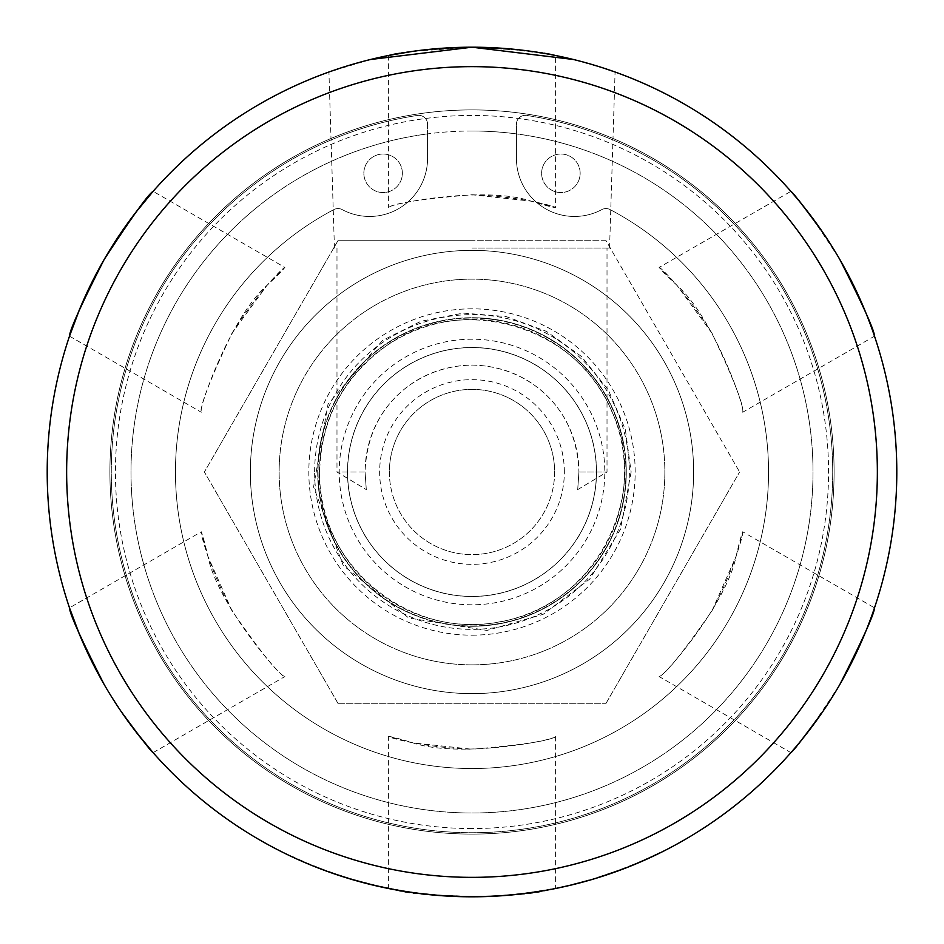 <?xml version="1.0" encoding="UTF-8"?>
<svg xmlns="http://www.w3.org/2000/svg" width="944" height="944" viewBox="0 0 944 944"><rect width="100%" height="100%" fill="white"/><g stroke="black" fill="none" stroke-linecap="round" stroke-linejoin="round"><path stroke-width="0.71" stroke-dasharray="4.72 3.54" d="M596.525 472A124.525 124.525 0 0 1 409.743 579.84A124.525 124.525 0 0 1 409.743 364.16A124.525 124.525 0 0 1 596.525 472M472 834.095A362.095 362.095 0 0 1 109.905 472A362.095 362.095 0 0 1 472 109.905A362.095 362.095 0 0 1 834.095 472A362.095 362.095 0 0 1 472 834.095A362.095 362.095 0 0 1 109.905 472A362.095 362.095 0 0 1 472 109.905A362.095 362.095 0 0 1 834.095 472A362.095 362.095 0 0 1 472 834.095M427.561 124.219L427.561 133.906A341.008 341.008 0 0 1 516.439 133.906L516.439 124.219A8.885 8.885 0 0 1 526.681 115.439A360.738 360.738 0 0 1 774.859 667.974A360.738 360.738 0 0 1 169.141 667.974A360.738 360.738 0 0 1 417.319 115.439A8.885 8.885 0 0 1 427.561 124.219A8.885 8.885 0 0 0 417.319 115.439A360.738 360.738 0 0 0 169.141 667.974A360.738 360.738 0 0 0 774.859 667.974A360.738 360.738 0 0 0 526.681 115.439A8.885 8.885 0 0 0 516.439 124.219L516.439 158.462A58.009 58.009 0 0 0 601.788 209.615A8.885 8.885 0 0 1 610.119 209.592A296.534 296.534 0 0 1 701.628 659.632A296.534 296.534 0 0 1 242.372 659.632A296.534 296.534 0 0 1 333.881 209.592A8.885 8.885 0 0 1 342.212 209.615A58.009 58.009 0 0 0 427.561 158.462L427.561 133.906A341.008 341.008 0 0 0 184.387 655.207A341.008 341.008 0 0 0 759.613 655.207A341.008 341.008 0 0 0 516.439 133.906L516.439 158.462A58.009 58.009 0 0 0 601.788 209.615A8.885 8.885 0 0 1 610.119 209.592A296.534 296.534 0 0 1 701.628 659.632A296.534 296.534 0 0 1 242.372 659.632A296.534 296.534 0 0 1 333.881 209.592A8.885 8.885 0 0 1 342.212 209.615A58.009 58.009 0 0 0 427.561 158.462L427.561 124.219M472 248.036L609.564 248.036L472 248.036M370.473 59.507L328.925 72.015L334.436 248.036M472 47.2C421.225 49.949 393.365 52.711 388.397 55.507C393.365 52.711 421.225 49.949 472 47.2C394.816 46.421 327.332 72.464 328.925 72.015C327.332 72.464 394.816 46.421 472 47.2C549.184 46.421 616.668 72.464 615.075 72.015C616.668 72.464 549.184 46.421 472 47.2A424.8 424.8 0 0 1 896.8 472A424.8 424.8 0 0 1 472 896.8A424.8 424.8 0 0 1 47.2 472A424.8 424.8 0 0 1 472 47.2C522.775 49.949 550.635 52.711 555.603 55.507C550.635 52.711 522.775 49.949 472 47.2L412.882 51.33M604.207 68.298L573.527 59.507M578.932 472L607.016 472L578.932 472C577.327 495.022 577.327 495.022 578.932 472C577.327 495.022 577.327 495.022 578.932 472C578.719 413.732 533.183 366.06 472 365.068C410.817 366.06 365.281 413.732 365.068 472L336.984 472L365.068 472C366.437 437.273 379.417 409.767 404.02 389.459C423.172 373.765 445.828 365.635 472 365.068C498.172 365.635 520.828 373.765 539.98 389.459C564.583 409.767 577.563 437.273 578.932 472M365.068 472C366.673 495.022 366.673 495.022 365.068 472C366.673 495.022 366.673 495.022 365.068 472M472 877.354A405.354 405.354 0 0 0 823.05 269.323A405.354 405.354 0 0 0 120.95 269.323A405.354 405.354 0 0 0 472 877.354M472 130.992A341.008 341.008 0 0 0 130.992 472A341.008 341.008 0 0 0 472 813.008A341.008 341.008 0 0 0 813.008 472A341.008 341.008 0 0 0 472 130.992M472 828.561A356.561 356.561 0 0 1 163.206 293.726A356.561 356.561 0 0 1 780.794 293.726A356.561 356.561 0 0 1 472 828.561M549.219 54.28L504.025 48.404M472 194.759C543.744 197.284 584.265 217.627 531.118 201.143C483.245 184.977 384.503 204.813 388.397 207.668C393.341 203.279 421.213 198.983 472 194.759L531.118 201.143L555.603 207.668L555.603 55.507M394.144 889.602L378.756 886.44L400.504 890.735L388.397 888.493L388.397 736.332L412.882 742.857L472 749.241C400.256 746.716 359.735 726.373 412.882 742.857C460.755 759.023 559.497 739.187 555.603 736.332C550.659 740.721 522.787 745.017 472 749.241M839.889 259.6L822.826 232.46M712.095 333.385L677.013 285.371L659.124 267.435L790.895 191.349C795.792 194.252 812.123 217.002 839.889 259.6C862.899 304.936 874.427 330.459 874.498 336.158L742.716 412.233C747.141 414.18 714.95 318.753 677.013 285.371C636.162 247.588 674.04 272.509 712.095 333.385C733.842 379.476 744.049 405.767 742.716 412.233M231.905 610.615C198.216 547.225 195.573 501.96 207.869 556.24C217.804 605.777 284.356 681.367 284.876 676.565C278.61 674.476 260.957 652.493 231.905 610.615L207.869 556.228L201.284 531.767L69.502 607.842M104.111 684.4L121.174 711.54M135.287 730.986C112.478 701.097 93.845 668.8 79.355 634.108M712.095 610.615L736.131 556.228L742.716 531.767L874.498 607.842C874.427 613.541 862.899 639.064 839.889 684.4C812.123 726.998 795.792 749.748 790.895 752.651L659.124 676.565C659.644 681.367 726.196 605.777 736.131 556.24C748.427 501.96 745.784 547.225 712.095 610.615C683.043 652.493 665.39 674.476 659.124 676.565M822.826 711.54L839.889 684.4M231.905 333.385C269.96 272.509 307.838 247.588 266.987 285.371C229.05 318.753 196.859 414.18 201.284 412.233C199.951 405.767 210.158 379.476 231.905 333.385L266.987 285.371L284.876 267.435L153.105 191.349M79.355 309.892C93.845 275.2 112.478 242.903 135.287 213.014M472 896.8C494.975 896.54 514.669 895.172 531.118 892.67M549.219 889.72C525.478 898.369 418.522 898.369 394.781 889.72C403.855 891.691 418.912 893.649 439.975 895.596M472 664.859A192.859 192.859 0 0 0 664.859 472A192.859 192.859 0 0 0 472 279.141A192.859 192.859 0 0 0 279.141 472A192.859 192.859 0 0 0 472 664.859A192.859 192.859 0 0 0 664.859 472A192.859 192.859 0 0 0 472 279.141A192.859 192.859 0 0 0 279.141 472A192.859 192.859 0 0 0 472 664.859M472 693.639A221.639 221.639 0 0 0 693.639 472A221.639 221.639 0 0 0 472 250.361A221.639 221.639 0 0 0 250.361 472A221.639 221.639 0 0 0 472 693.639A221.639 221.639 0 0 1 250.361 472A221.639 221.639 0 0 1 472 250.361A221.639 221.639 0 0 1 693.639 472A221.639 221.639 0 0 1 472 693.639M472 635.17A163.17 163.17 0 0 0 635.17 472A163.17 163.17 0 0 0 472 308.83A163.17 163.17 0 0 0 308.83 472A163.17 163.17 0 0 0 472 635.17M472 626.285A154.285 154.285 0 0 1 317.715 472A154.285 154.285 0 0 1 472 317.715A154.285 154.285 0 0 0 317.715 472A154.285 154.285 0 0 0 472 626.285A154.285 154.285 0 0 0 626.285 472A154.285 154.285 0 0 0 472 317.715A154.285 154.285 0 0 1 626.285 472A154.285 154.285 0 0 1 472 626.285M472 596.431A124.431 124.431 0 0 0 596.431 472A124.431 124.431 0 0 0 472 347.569A124.431 124.431 0 0 0 347.569 472A124.431 124.431 0 0 0 472 596.431A124.431 124.431 0 0 0 596.431 472A124.431 124.431 0 0 0 472 347.569A124.431 124.431 0 0 0 347.569 472A124.431 124.431 0 0 0 472 596.431M472 625.966A153.966 153.966 0 0 0 625.966 472A153.966 153.966 0 0 0 472 318.034A153.966 153.966 0 0 0 318.034 472A153.966 153.966 0 0 0 472 625.966A153.966 153.966 0 0 0 625.966 472A153.966 153.966 0 0 0 472 318.034A153.966 153.966 0 0 0 318.034 472A153.966 153.966 0 0 0 472 625.966M472 604.797A132.797 132.797 0 0 1 339.203 472A132.797 132.797 0 0 1 472 339.203A132.797 132.797 0 0 1 604.797 472A132.797 132.797 0 0 1 472 604.797M564.347 472A92.347 92.347 0 0 0 472 379.653A92.347 92.347 0 0 0 379.653 472A92.347 92.347 0 0 0 472 564.347A92.347 92.347 0 0 0 564.347 472M338.2 703.74L605.8 703.74L338.2 703.74L204.4 472L338.2 703.74M605.8 703.74L739.6 472L605.8 703.74M338.2 240.26L204.4 472L338.2 240.26L472 240.26L338.2 240.26M605.8 240.26L472 240.26L605.8 240.26L739.6 472L605.8 240.26M554.624 472A82.624 82.624 0 0 1 472 554.624A82.624 82.624 0 0 1 389.376 472A82.624 82.624 0 0 1 472 389.376A82.624 82.624 0 0 1 554.624 472M389.376 472A82.624 82.624 0 0 0 513.312 543.555A82.624 82.624 0 0 0 513.312 400.445A82.624 82.624 0 0 0 389.376 472M541.632 173.271A19.258 19.258 0 0 1 570.518 156.598A19.258 19.258 0 0 1 570.518 189.956A19.258 19.258 0 0 1 541.632 173.271A19.258 19.258 0 0 0 570.518 189.956A19.258 19.258 0 0 0 570.518 156.598A19.258 19.258 0 0 0 541.632 173.271M363.853 173.271A19.258 19.258 0 0 1 392.739 156.598A19.258 19.258 0 0 1 392.739 189.956A19.258 19.258 0 0 1 363.853 173.271A19.258 19.258 0 0 0 392.739 189.956A19.258 19.258 0 0 0 392.739 156.598A19.258 19.258 0 0 0 363.853 173.271M525.961 893.354L532.676 892.446L519.401 894.145L525.902 892.871M559.981 887.584L575.557 883.985A424.8 424.8 0 0 0 589.15 880.327L604.856 875.489A424.8 424.8 -108.2 0 1 604.856 875.489A424.8 424.8 0 0 0 612.786 872.787L625.943 867.925L612.786 872.787A424.8 424.8 -108.7 0 1 604.892 875.477L620.373 870.049A424.8 424.8 0 0 1 597.186 877.932A424.8 424.8 0 0 0 620.373 870.049L620.196 869.589A424.316 424.316 0 0 1 597.045 877.472L608.679 873.696L603.877 875.808M299.838 859.819L297.313 859.217A424.8 424.8 0 0 0 299.024 859.984L302.351 861.459A424.8 424.8 0 0 0 303.177 861.813A424.8 424.8 0 0 1 301.478 861.07L301.584 861.117A424.8 424.8 0 0 0 304.57 862.415A424.8 424.8 0 0 1 301.596 861.129L299.637 860.255M527.236 893.189L525.242 893.449A424.8 424.8 0 0 0 532.062 892.528A10143.103 2075.75 -98.6 0 0 538.269 891.596A424.8 424.8 0 0 1 532.18 892.517L527.507 893.154M294.375 857.884L307.756 863.76L294.375 857.884L301.23 860.432L293.065 857.27M417.744 893.319L420.304 893.638A424.8 424.8 0 0 1 412.08 892.552L409.141 892.127A424.8 424.8 0 0 0 417.744 893.319L420.363 893.166A424.316 424.316 0 0 1 412.15 892.068L409.224 891.643A424.316 424.316 0 0 0 417.814 892.835M410.062 891.773L402.533 891.077L410.959 892.387A424.8 424.8 0 0 0 421.213 893.756L423.986 894.074A424.8 424.8 0 0 1 414.864 892.941L402.604 890.605L411.029 891.915A424.316 424.316 0 0 0 421.272 893.272L424.045 893.59A424.316 424.316 0 0 1 414.935 892.458M488.791 896.47L477.393 896.765L490.927 895.891L473.086 896.316L484.154 896.623L495.211 895.679M457.734 896.564L464.531 896.729L457.746 896.08M435.986 895.266L424.635 894.157L438.169 894.959L420.422 893.166L442.347 895.762M370.461 883.985L373.989 884.835A12402.591 2294.026 103.6 0 1 370.791 884.068A424.316 424.316 0 0 1 354.472 879.714A424.316 424.316 0 0 0 367.546 883.254L352.938 879.265L355.392 880.481L370.355 884.457M364.136 882.38L357.056 880.953L373.883 885.307A12389.375 2294.121 103.6 0 1 370.673 884.54A424.8 424.8 0 0 1 354.342 880.186A424.8 424.8 0 0 0 367.428 883.726L364.832 883.053M364.809 883.053L352.938 879.265M498.68 895.962A424.8 424.8 0 0 0 511.506 894.959A424.8 424.8 0 0 1 498.68 895.962L498.68 895.962M525.749 892.894L519.342 893.661M519.318 894.157L517.926 894.31M517.642 894.346L516.864 894.428M516.097 894.511L526.41 893.295M526.197 893.331L525.159 893.461M519.79 893.614L537.419 891.738L515.66 894.062L519.837 894.098M533.242 891.868L527.047 893.213M576.135 883.336L573.515 883.985A424.316 424.316 75.9 0 0 577.563 882.97L585.622 880.823L576.253 883.808A424.8 424.8 0 0 1 573.633 884.457A424.8 424.8 0 0 0 577.681 883.442L585.752 881.283M326.919 870.746L322.919 869.778A10263.262 2088.01 110.9 0 1 318.494 868.091A424.8 424.8 0 0 1 313.774 866.238A10308.456 2092.588 -68.7 0 0 321.29 869.164A424.8 424.8 0 0 0 326.176 870.982A2838.443 1098.061 109.4 0 0 335.061 874.12L340.654 875.985A10290.992 2090.83 -72.3 0 0 345.339 877.483A424.8 424.8 0 0 0 350.189 878.958A10164.697 2077.945 107.2 0 1 342.436 876.563A424.8 424.8 0 0 1 337.197 874.84A2628.792 1056.737 -71.1 0 1 331.143 872.763L326.754 871.194M369.541 884.257A424.8 424.8 0 0 0 394.179 889.614A10164.697 2077.945 101.1 0 1 386.214 888.044A424.8 424.8 0 0 1 381.14 886.971A10155.269 2076.989 -78.1 0 0 388.185 888.446A424.8 424.8 0 0 1 368.644 884.032L369.659 883.785A424.316 424.316 0 0 0 394.273 889.13A10175.364 2077.85 101.1 0 1 386.308 887.572L386.214 888.044M465.699 896.753L465.227 896.741A10234.116 2085.048 91.2 0 1 460.814 896.658A424.8 424.8 0 0 1 455.598 896.481A10202.516 2081.827 -88.1 0 0 460.578 896.647L449.403 896.198M440.942 895.667L440.305 895.62A10136.743 2075.101 94.6 0 1 435.845 895.254A424.8 424.8 0 0 1 430.641 894.782A10141.427 2075.585 -84.7 0 0 435.396 895.219L467.315 896.776M459.645 896.623L460.825 896.163A424.316 424.316 2 0 1 455.61 895.998L455.598 896.481M461.227 896.658L464.129 896.729M625.943 867.925A424.8 424.8 0 0 1 618.108 870.887L617.942 870.427A424.316 424.316 0 0 0 625.766 867.477L625.943 867.925M603.263 876.008L599.086 877.342A424.8 424.8 0 0 0 603.063 876.079L609.364 873.979M620.125 869.625L620.291 870.073A424.8 424.8 0 0 1 616.585 871.442L631.784 865.601A424.8 424.8 0 0 1 628.114 867.076L628.185 867.04A424.8 424.8 0 0 0 659.75 853.057L659.384 853.234A424.8 424.8 0 0 1 628.185 867.04L628.008 866.592A424.316 424.316 0 0 0 659.172 852.798L659.526 852.621A424.316 424.316 0 0 1 628.008 866.592L627.937 866.627A546.128 481.381 68.2 0 0 631.595 865.152L620.196 869.589A424.316 424.316 0 0 1 597.045 877.472L617.942 870.427M625.766 867.477L612.632 872.327A424.316 424.316 -18.8 0 1 604.715 875.029L589.15 880.327A424.8 424.8 -104.9 0 1 575.167 884.08L573.563 884.481L575.049 883.608A424.316 424.316 75.1 0 0 589.021 879.855A424.316 424.316 0 0 1 575.439 883.513L573.456 884.009M555.603 736.332L555.603 888.493L550.446 889.496A424.8 424.8 0 0 1 547.803 889.98A424.8 424.8 0 0 0 551.898 889.213L560.016 887.584M309.089 864.326L301.23 860.432L309.089 864.326M530.445 892.764A424.8 424.8 0 0 0 544.299 890.605A10164.697 2077.945 80.7 0 1 536.286 891.903A424.8 424.8 0 0 1 524.663 893.52L508.332 895.242L530.375 892.281A424.316 424.316 0 0 0 544.216 890.121A10175.364 2077.85 80.7 0 1 536.204 891.431L536.286 891.903M475.682 896.788A424.8 424.8 0 0 0 505.441 895.478A10164.697 2077.945 86 0 1 497.335 896.045A424.8 424.8 0 0 1 469.109 896.788L470.029 896.8A424.8 424.8 0 0 0 493.075 896.281L495.624 896.139A424.8 424.8 0 0 1 473.015 896.8L473.935 896.8A424.8 424.8 0 0 0 496.532 896.092L499.352 895.915A424.8 424.8 0 0 1 474.773 896.788L475.682 896.293A424.316 424.316 0 0 0 505.394 894.995A10175.364 2077.85 86 0 1 497.311 895.561L497.335 896.045M411.029 891.915L410.959 892.387A424.8 424.8 0 0 0 430.051 894.723A10164.697 2077.945 96.2 0 1 421.98 893.85A424.8 424.8 0 0 1 409.672 892.198L396.433 890.027L411.006 891.903A424.316 424.316 0 0 0 430.098 894.239A10175.364 2077.85 96.2 0 1 422.039 893.366L421.98 893.85M358.909 881.472A424.8 424.8 0 0 0 363.912 882.817A10164.697 2077.945 105.3 0 1 356.077 880.681A424.8 424.8 0 0 1 351.097 879.23A10164.697 2077.945 -74 0 0 358.909 881.472L359.039 881A424.316 424.316 0 0 0 364.042 882.345A10175.364 2077.85 105.3 0 1 356.218 880.209L356.077 880.681M601.647 876.528A424.8 424.8 0 0 1 599.086 877.342L598.933 876.882A486.502 454.347 72.3 0 0 602.909 875.619L610.98 873.424L601.647 876.528M490.656 896.387L485.133 896.599M458.678 896.104L464.2 896.245M437.851 895.419L432.34 894.947M403.902 891.301A424.8 424.8 0 0 0 416.634 893.177A424.8 424.8 0 0 1 403.902 891.301L403.902 891.301M336.843 874.215L334.294 873.353A486.467 454.324 108.7 0 0 338.247 874.687L346.188 877.236L336.689 874.675A424.8 424.8 0 0 1 334.141 873.814A424.8 424.8 0 0 0 338.094 875.147L346.047 877.696M416.693 892.694L416.693 892.694A424.316 424.316 0 0 1 403.985 890.829A424.316 424.316 0 0 0 416.693 892.694M442.465 895.29L431.42 894.369L442.429 895.773M420.422 893.166L436.034 894.782M468.838 896.304L446.524 895.549M473.086 896.316L488.768 895.986M550.364 889.012A424.304 424.304 169.5 0 1 547.709 889.508A424.316 424.316 0 0 0 551.815 888.741L560.087 887.561L550.446 889.496M601.505 876.067L599.086 877.342M356.218 880.209A424.316 424.316 0 0 1 351.239 878.77L351.097 879.23M351.239 878.77A10175.364 2077.85 -74 0 0 359.039 881M422.039 893.366A424.316 424.316 0 0 1 409.743 891.726L396.433 890.027M396.515 889.543L403.525 891.242M403.607 890.77L397.306 890.18M397.389 889.708L411.006 891.903M497.311 895.561A424.316 424.316 0 0 1 469.109 896.304L469.109 896.788M469.109 896.304L470.029 896.8M470.029 896.304A424.316 424.316 0 0 0 493.051 895.797L493.075 896.281M493.051 895.797L495.624 896.139M495.588 895.655A424.316 424.316 0 0 1 473.015 896.316L473.015 896.8M473.015 896.316L473.935 896.8M473.935 896.304A424.316 424.316 0 0 0 496.509 895.608L496.532 896.092M496.509 895.608L499.352 895.915M499.317 895.431A424.316 424.316 0 0 1 474.761 896.304L474.773 896.788M474.761 896.304L475.682 896.293M536.204 891.431A424.316 424.316 -7.5 0 1 524.593 893.036L518.268 894.275M518.221 893.791L508.332 895.242M508.285 894.759L524.097 893.59M524.038 893.107L530.375 892.281M531.991 892.056A10153.758 2075.655 -98.6 0 0 538.198 891.124A424.316 424.316 0 0 1 532.109 892.033L525.183 892.965A424.316 424.316 0 0 0 531.991 892.056L532.062 892.528M298.564 859.252L304.759 861.966A424.328 424.316 113.4 0 1 301.785 860.68L297.891 859.477M298.092 859.04L300.57 860.137M303.366 861.365L303.366 861.365A424.316 424.316 0 0 1 301.667 860.621L301.773 860.668A424.316 424.316 0 0 0 303.366 861.365L303.366 861.365M293.265 856.833L294.587 857.447M309.278 863.878L301.03 860.881M589.15 880.327L604.738 875.017A424.316 424.316 71.3 0 0 612.632 872.327L628.185 867.04M608.833 874.156L620.373 870.049M455.61 895.998A10213.23 2081.721 -88.1 0 0 460.589 896.163L460.578 896.647M461.179 896.175L440.341 895.136A10147.375 2075.006 94.6 0 1 435.88 894.77L435.845 895.254M435.88 894.77A424.316 424.316 0 0 1 430.688 894.298L430.641 894.782M430.688 894.298A10152.071 2075.478 -84.7 0 0 435.444 894.735L466.324 896.765M466.324 896.281L465.227 896.741M465.227 896.257A10244.866 2084.954 91.2 0 1 460.825 896.163M386.308 887.572A424.316 424.316 0 0 1 381.246 886.499L381.14 886.971M381.246 886.499A10165.936 2076.894 -78.1 0 0 388.291 887.974L388.185 888.446M388.291 887.974A424.316 424.316 0 0 1 368.762 883.56L368.644 884.032M368.762 883.56L369.659 883.785M323.096 869.33A10274.048 2087.916 110.9 0 1 318.671 867.642A424.316 424.316 21.7 0 1 313.963 865.778A10319.289 2092.494 -68.7 0 0 321.456 868.716A424.316 424.316 -159.4 0 0 326.341 870.533A2840.72 1097.872 109.4 0 0 335.214 873.66L340.808 875.525A10301.801 2090.736 -72.3 0 0 345.492 877.011A424.316 424.316 0 0 0 350.33 878.498A10175.364 2077.85 107.2 0 1 342.578 876.091L342.436 876.563M342.578 876.091A424.316 424.316 0 0 1 337.35 874.38L337.197 874.84M337.35 874.38A2630.822 1056.548 -71.1 0 1 331.297 872.303M525.053 892.989L515.117 894.605M515.07 894.121L525.643 892.906M537.348 891.254L533.738 891.797M511.459 894.475L511.459 894.475A424.316 424.316 0 0 1 498.656 895.478A424.316 424.316 0 0 0 511.459 894.475M400.586 890.263L389.683 888.257L400.504 890.735M378.863 885.968L394.238 889.13M355.522 880.009L374.721 885.012M314.635 472A157.365 157.365 0 0 1 472 314.635A157.365 157.365 0 0 1 629.365 472A157.365 157.365 0 0 1 472 629.365A157.365 157.365 0 0 1 314.635 472M319.485 472A152.515 152.515 0 0 1 472 319.485A152.515 152.515 0 0 1 624.515 472A152.515 152.515 0 0 1 472 624.515A152.515 152.515 0 0 1 319.485 472M631.135 472L620.397 529.419L589.705 579.097L543.13 614.343L486.974 630.427L408.799 618.037L343.227 565.491L313.573 486.974L327.993 404.292L382.556 340.383L420.977 321.279L463.315 313.113L506.185 316.582L546.458 331.368L581.327 356.372L608.302 389.872L625.341 429.485L631.135 472M609.564 248.036L615.075 72.015M577.445 489.771L607.016 472L607.016 248.036M336.984 248.036L336.984 472L366.555 489.771M388.397 55.507L388.397 207.668M153.105 752.651L284.876 676.565M69.502 336.158L201.284 412.233M319.65 472C315.249 558.364 404.705 641.554 500.544 621.648C596.16 605.954 651.62 493.523 611.818 411.501C575.639 321.609 453.828 292.015 382.45 348.749C341.846 379.807 320.913 420.894 319.65 472"/><path stroke-width="1.42" d="M573.527 59.507L472 47.2L370.473 59.507M615.075 72.015L604.207 68.298M472 877.354A405.354 405.354 0 0 1 120.95 269.323A405.354 405.354 0 0 1 823.05 269.323A405.354 405.354 0 0 1 472 877.354M472 896.8A424.8 424.8 0 0 0 896.8 472A424.8 424.8 0 0 0 472 47.2A424.8 424.8 0 0 0 47.2 472A424.8 424.8 0 0 0 472 896.8L439.975 895.596M555.603 55.507L549.219 54.28M504.025 48.404L472 47.2M412.882 51.33L388.397 55.507M822.826 232.46C803.344 205.969 792.7 192.269 790.895 191.349L790.895 191.349M874.498 336.147L874.498 336.158C874.427 330.459 862.899 304.936 839.889 259.6M121.174 711.54C140.656 738.031 151.3 751.731 153.105 752.651L135.287 730.986M79.355 634.108L69.502 607.842C69.573 613.541 81.101 639.064 104.111 684.4M839.889 684.4C862.899 639.064 874.427 613.541 874.498 607.842L874.498 607.853M790.895 752.651L790.895 752.651C792.7 751.731 803.344 738.031 822.826 711.54M135.287 213.014L153.105 191.349C148.208 194.252 131.877 217.002 104.111 259.6C81.101 304.936 69.573 330.459 69.502 336.158L79.355 309.892M531.118 892.67L549.219 889.72M394.781 889.72L388.397 888.493L394.781 889.72M525.961 893.354L526.681 893.272M300.369 860.586L298.363 859.689M414.864 892.941L409.991 892.245M374.615 885.484L364.018 882.841M352.796 879.737L355.392 880.481M378.756 886.44L388.397 888.493M525.714 893.39L537.419 891.738M527.047 893.213L525.808 893.378M585.752 881.283L576.253 883.808M331.143 872.763L322.919 869.778M449.403 896.198L440.116 895.596M464.188 896.729L459.645 896.623M464.129 896.729L465.144 896.741M618.108 870.887L601.647 876.528M603.877 875.808L603.263 876.008M599.086 877.342L589.15 880.327M628.185 867.04L625.943 867.925M573.563 884.481L555.603 888.493M301.03 860.881L309.089 864.326M495.152 896.175L490.939 896.375M485.133 896.599L473.086 896.8M467.315 896.776L468.826 896.788M446.488 896.033L458.666 896.588M439.727 895.573L438.134 895.443M432.34 894.947L420.363 893.649M346.047 877.696L336.689 874.675"/></g></svg>
